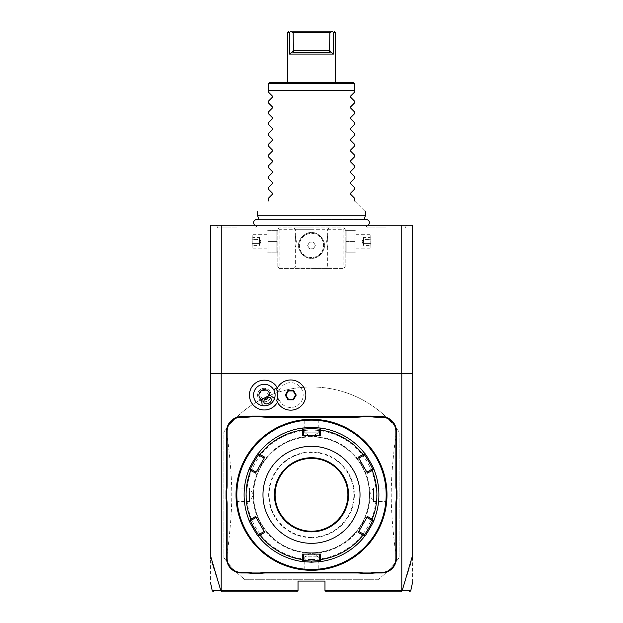 <?xml version="1.0" encoding="UTF-8"?>
<svg xmlns="http://www.w3.org/2000/svg" width="623" height="623" viewBox="0 0 623 623"><rect width="100%" height="100%" fill="white"/><g stroke="black" fill="none" stroke-linecap="round" stroke-linejoin="round"><path stroke-width="0.47" stroke-dasharray="3.12 2.34" d="M412.59 582.194L412.59 225.238L210.41 225.238L210.41 582.194M311.5 225.238L368.481 225.238L311.5 225.238M386.205 225.238L365.779 225.238L386.205 225.238M236.795 225.238L216.368 225.238L236.795 225.238M221.251 225.238L221.251 590.503L220.892 590.783L210.41 558.192M221.251 590.503L298.02 590.503L298.02 581.064L324.98 581.064L324.98 590.503L401.749 590.503L401.749 225.238M377.959 579.717L245.041 579.717A107.826 107.826 0 0 1 223.891 557.663L223.891 431.949A107.826 107.826 0 0 1 399.109 431.949L399.109 557.663A107.826 107.826 0 0 1 377.959 579.717L245.041 579.717A107.826 107.826 0 0 1 226.422 561.043L223.891 557.663L223.891 431.949L226.422 428.562A107.826 107.826 0 0 1 396.578 428.562L399.109 431.949L399.109 557.663L396.578 561.043A107.826 107.826 0 0 1 377.959 579.717M278.481 228.61L279.151 227.932L343.849 227.932L345.197 229.28L345.197 267.018L343.849 268.373L279.151 268.373L277.803 267.018L277.803 229.28L278.481 228.61L279.151 229.28L343.849 229.28L344.519 228.61L343.849 227.932L279.151 227.932L277.803 229.28L277.803 267.018L279.151 268.373L343.849 268.373L345.197 267.018L345.197 229.28L344.519 228.61M221.142 590.908L222.216 591.85L296.673 591.85L298.02 590.503M277.43 402.178A14.913 14.913 0 0 0 278.824 398.564A12.429 12.429 0 0 0 297.95 405.191A12.429 12.429 0 0 0 297.95 384.944A12.429 12.429 0 0 0 278.824 391.563A14.913 14.913 0 0 0 277.43 387.95M412.59 373.504L210.41 373.504M220.846 590.768C209.297 590.783 209.312 590.791 220.892 590.783M412.59 558.192L402.108 590.783L401.749 590.503M401.858 590.908L400.784 591.85L326.327 591.85L324.98 590.503M402.108 590.783C413.688 590.791 413.703 590.783 402.154 590.768M278.824 391.563L276.659 389.624A15.092 15.092 0 0 1 299.834 383.013A15.092 15.092 0 0 1 299.834 407.115A15.092 15.092 0 0 1 276.659 400.503L278.824 398.564M274.548 398.502A10.786 10.786 0 0 0 258.934 385.73A10.786 10.786 0 0 0 263.319 405.799M264.378 405.846A10.786 10.786 0 0 0 266.325 405.659M266.87 405.542A10.786 10.786 0 0 0 268.069 405.176M271.207 403.369A10.786 10.786 0 0 0 272.126 402.505M272.5 402.092A10.786 10.786 0 0 0 273.637 400.496M259.55 393.767A4.042 2.858 -30 0 1 261.862 390.8L259.55 393.767L260.827 397.085L264.401 399.834M264.074 402.723L260.827 397.085M265.593 390.278L261.862 390.8A4.042 2.858 -30 0 1 265.593 390.278L271.083 398.681M270.164 391.696A6.736 6.736 0 0 0 260.959 389.227A6.736 6.736 0 0 0 258.49 398.432A6.736 6.736 0 0 0 267.695 400.9A6.736 6.736 0 0 0 270.164 391.696A6.736 6.736 0 0 0 260.959 389.227A6.736 6.736 0 0 0 258.49 398.432A6.736 6.736 0 0 0 267.695 400.9A6.736 6.736 0 0 0 270.164 391.696M268.42 397.513L267.828 393.043M295.52 395.068L293.129 390.925L288.356 390.925L285.965 395.068L288.356 399.203L293.129 399.203L295.52 395.068M317.021 570.084L313.213 570.263L318.828 569.928L318.236 569.391L318.236 556.806L311.5 552.757A57.955 57.955 0 0 1 253.545 494.802A57.955 57.955 0 0 1 311.5 436.855A57.955 57.955 0 0 1 369.455 494.802A57.955 57.955 0 0 1 311.5 552.757A57.955 57.955 0 0 1 253.545 494.802A57.955 57.955 0 0 1 311.5 436.855A57.955 57.955 0 0 1 369.455 494.802A57.955 57.955 0 0 1 311.5 552.757A57.955 57.955 0 0 1 253.545 494.802A57.955 57.955 0 0 1 311.5 436.855A57.955 57.955 0 0 1 369.455 494.802A57.955 57.955 0 0 1 311.5 552.757A57.955 57.955 0 0 1 253.545 494.802A57.955 57.955 0 0 1 311.5 436.855A57.955 57.955 0 0 1 369.455 494.802A57.955 57.955 0 0 1 311.5 552.757L304.764 556.806L318.236 556.806L304.764 556.806L304.764 569.391L304.172 569.928L309.787 570.263L305.877 570.076M236.382 502.138L236.911 501.546L249.496 501.546L253.545 494.802A57.955 57.955 0 0 0 311.5 552.765A57.955 57.955 0 0 0 369.455 494.802A57.955 57.955 0 0 0 311.5 436.848A57.955 57.955 0 0 0 253.545 494.802L249.496 488.066L249.496 501.546L249.496 488.066L236.911 488.066L236.382 487.474L236.304 488.307M311.5 569.477A74.667 74.667 0 0 0 386.167 494.802A74.667 74.667 0 0 0 311.5 420.136A74.667 74.667 0 0 0 236.833 494.802A74.667 74.667 0 0 0 311.5 569.477M312.131 570.279L311.5 570.286A75.476 75.476 0 0 0 386.976 494.802A75.476 75.476 0 0 0 311.5 419.326L311.079 419.326M310.869 419.326L311.5 419.326A75.476 75.476 0 0 0 236.024 494.802A75.476 75.476 0 0 0 311.5 570.286L311.921 570.286M312.349 419.334L312.777 419.341L312.349 419.334M318.462 419.645L317.123 419.536M386.976 495.223L386.922 497.66M386.961 493.089L386.945 492.668M386.883 491.033L386.906 491.446M386.938 492.232L386.969 493.439M386.922 497.793L386.782 500.285M386.696 501.297L386.618 502.138L386.089 501.546L373.504 501.546L373.504 488.066L373.504 501.546L369.455 494.802L373.504 488.066L386.089 488.066L386.618 487.474M386.969 496.079L386.976 495.651M311.5 419.863C320.191 420.252 320.191 420.252 311.5 419.863C320.191 420.252 320.191 420.252 311.5 419.863C302.809 420.252 302.809 420.252 311.5 419.863C302.809 420.252 302.809 420.252 311.5 419.863L311.5 419.326L311.5 419.863M318.828 419.684L318.236 420.221L318.236 432.806L311.5 432.806L318.236 432.806L311.5 436.855L304.764 432.806L311.5 432.806L304.764 432.806L304.764 420.221L304.172 419.684L309.787 419.349L305.979 419.528M311.5 570.286L311.079 570.286L311.5 569.741C302.809 569.36 302.809 569.36 311.5 569.741C302.809 569.36 302.809 569.36 311.5 569.741C320.191 569.36 320.191 569.36 311.5 569.741C320.191 569.36 320.191 569.36 311.5 569.741L311.5 570.286M310.651 570.279L310.223 570.271L310.651 570.279M236.024 495.659L236.031 496.095M236.039 496.523L236.055 496.944M236.117 498.579L236.094 498.166M236.062 497.38L236.031 496.173M236.031 496.079L236.024 495.378M236.024 494.389L236.078 491.952M236.078 491.82L236.218 489.328M236.031 493.525L236.024 493.961M311.5 559.501A64.699 64.699 0 0 0 376.199 494.802A64.699 64.699 0 0 0 311.5 430.111A64.699 64.699 0 0 0 246.801 494.802A64.699 64.699 0 0 0 311.5 559.501M311.5 562.195A67.393 67.393 0 0 0 378.893 494.802A67.393 67.393 0 0 0 311.5 427.417A67.393 67.393 0 0 0 244.107 494.802A67.393 67.393 0 0 0 311.5 562.195M319.591 560.482L320.814 561.549L319.583 560.482L319.583 554.112L320.705 554.112M303.409 429.13L302.186 428.063L303.417 429.13L303.417 435.5L302.295 435.5M320.814 428.063L319.583 429.13L319.583 435.5L303.417 435.5M364.33 454.961L364.642 453.365L364.338 454.961L358.817 458.146L358.256 457.181M373.964 469.501L372.422 468.971L373.964 469.501L372.422 468.971L366.9 472.156L358.817 458.146M372.422 520.641L373.964 520.112L372.422 520.641L366.9 517.456L367.461 516.483M364.642 536.247L364.338 534.651L358.817 531.458L358.256 532.431M319.583 554.112L303.417 554.112L303.417 560.482L302.186 561.549M302.295 554.112L303.417 554.112M258.67 534.651L258.358 536.247L258.662 534.651L264.183 531.458L264.744 532.431M249.036 520.112L250.578 520.641L249.036 520.112L250.578 520.641L256.1 517.456L264.183 531.458M250.578 468.971L249.036 469.501L250.578 468.971L256.1 472.156L255.539 473.13M258.358 453.365L258.662 454.961L264.183 458.146L264.744 457.181M320.705 435.5L319.583 435.5M311.5 531.201A36.391 36.391 0 0 0 347.891 494.802A36.391 36.391 0 0 0 311.5 458.411A36.391 36.391 0 0 0 275.109 494.802A36.391 36.391 0 0 0 311.5 531.201M311.5 537.665A42.862 42.862 0 0 1 268.638 494.802A42.862 42.862 0 0 1 311.5 451.948A42.862 42.862 0 0 1 354.362 494.802A42.862 42.862 0 0 1 311.5 537.665M255.539 516.483L256.1 517.456M256.1 472.156L264.183 458.146M367.461 473.13L366.9 472.156M366.9 517.456L358.817 531.458M236.561 494.802C236.942 486.111 236.942 486.111 236.561 494.802C236.942 486.111 236.942 486.111 236.561 494.802C236.942 503.501 236.942 503.501 236.561 494.802C236.942 503.501 236.942 503.501 236.561 494.802L236.024 494.802L236.561 494.802M386.439 494.802C386.058 503.501 386.058 503.501 386.439 494.802C386.058 503.501 386.058 503.501 386.439 494.802C386.058 486.111 386.058 486.111 386.439 494.802C386.058 486.111 386.058 486.111 386.439 494.802L386.976 494.802L386.439 494.802M311.5 537.19A42.38 42.38 0 0 1 269.12 494.802A42.38 42.38 0 0 1 311.5 452.423A42.38 42.38 0 0 1 353.88 494.802A42.38 42.38 0 0 1 311.5 537.19M226.422 561.043C233.563 502.753 233.563 486.859 226.422 428.562M396.578 428.562C389.437 486.859 389.437 502.753 396.578 561.043M311.5 227.932L293.978 227.932L311.5 227.932M277.803 241.413L277.803 251.435L277.803 241.413M311.5 268.373L329.022 268.373L311.5 268.373M345.197 241.413L345.197 251.435L345.197 241.413M343.849 229.28L343.849 267.018L279.151 267.018L279.151 229.28M279.151 267.018L278.481 267.695M311.5 258.257A12.803 12.803 0 0 0 324.303 245.454A12.803 12.803 0 0 0 311.5 232.652A12.803 12.803 0 0 0 298.697 245.454A12.803 12.803 0 0 0 311.5 258.257C305.325 259.394 297.623 250.571 298.697 245.454C297.623 240.338 305.325 231.522 311.5 232.652C317.675 231.515 325.377 240.338 324.303 245.454C325.377 250.571 317.675 259.394 311.5 258.257C317.675 259.394 325.377 250.571 324.303 245.454C325.377 240.338 317.675 231.515 311.5 232.652C305.325 231.522 297.623 240.338 298.697 245.454C297.623 250.571 305.325 259.394 311.5 258.257A12.803 12.803 0 0 0 324.303 245.454A12.803 12.803 0 0 0 311.5 232.652A12.803 12.803 0 0 0 298.697 245.454A12.803 12.803 0 0 0 311.5 258.257M343.849 267.018L344.519 267.695M311.5 267.018L295.325 267.018L311.5 267.018M311.5 229.28L295.325 229.28L311.5 229.28M296.346 241.413C295.232 234.116 295.232 234.116 296.346 241.413C295.232 234.116 295.232 234.116 296.346 241.413C295.232 248.709 295.232 248.709 296.346 241.413C295.232 248.709 295.232 248.709 296.346 241.413M326.654 241.413C327.768 234.116 327.768 234.116 326.654 241.413C327.768 234.116 327.768 234.116 326.654 241.413C327.768 248.709 327.768 248.709 326.654 241.413C327.768 248.709 327.768 248.709 326.654 241.413M311.5 257.533A12.078 12.078 0 0 1 299.429 245.688A12.078 12.078 0 0 1 311.5 233.376A12.078 12.078 0 0 1 323.571 245.221A12.078 12.078 0 0 1 311.967 257.525A12.078 12.078 0 0 1 299.429 245.921A12.078 12.078 0 0 1 311.033 233.391A12.078 12.078 0 0 1 323.571 244.987A12.078 12.078 0 0 1 311.5 257.533M309.429 242.16L313.314 242.012L315.386 245.306L313.571 248.748L309.686 248.896L307.614 245.602L309.429 242.16L313.314 242.012L315.386 245.306L313.571 248.748L309.686 248.896L307.614 245.602L309.429 242.16M327.947 241.413L327.947 235.751L327.947 241.413M327.675 241.413L327.675 236.024L327.675 241.413M295.053 241.413L295.053 235.751L295.053 241.413M295.325 241.413L295.325 236.024L295.325 241.413M346.178 252.198L346.178 241.413L346.178 252.198L355.001 252.198L355.001 230.627L355.001 252.198L346.178 252.198M346.178 230.627L346.178 241.413L346.178 230.627L355.001 230.627L346.178 230.627M346.178 241.413L355.001 241.413L346.178 241.413M355.982 241.413L355.982 231.39L355.982 241.413M370.132 241.413L370.132 248.149L370.132 241.413M370.802 241.413L370.802 235.346L370.802 241.413M370.802 239.022L370.802 246.194L370.802 236.631L370.802 239.022L370.117 239.419L370.117 243.406L370.117 237.425L370.117 239.419L370.802 239.022M370.802 243.803L370.117 243.406L370.117 245.4L370.117 243.406L370.802 243.803M370.802 236.631L370.117 237.425L363.528 237.425L362.072 241.413L363.528 245.4L363.528 243.406L370.117 243.406L363.528 243.406L362.072 241.413L363.528 239.419L370.117 239.419L363.528 239.419L363.528 237.425L363.528 239.419L362.072 241.413L363.528 243.406L363.528 239.419L363.528 245.4L370.117 245.4L370.802 246.194M276.822 241.413L276.822 252.198L276.822 230.627L276.822 241.413L267.999 241.413L267.999 230.627L267.999 252.198L267.999 241.413L276.822 241.413M267.999 230.627L276.822 230.627L267.999 230.627M267.018 241.413L267.018 231.39L267.018 241.413M267.999 252.198L276.822 252.198L267.999 252.198M252.868 241.413L252.868 248.149L252.868 241.413M252.198 241.413L252.198 235.346L252.198 241.413M252.198 239.022L252.198 246.194L252.198 236.631L252.198 239.022L252.883 239.419L252.883 243.406L252.883 237.425L252.883 239.419L252.198 239.022M252.198 243.803L252.883 243.406L252.883 245.4L252.883 243.406L252.198 243.803M252.198 236.631L252.883 237.425L259.472 237.425L260.928 241.413L259.472 245.4L259.472 243.406L252.883 243.406L259.472 243.406L260.928 241.413L259.472 239.419L252.883 239.419L259.472 239.419L259.472 237.425L259.472 239.419L260.928 241.413L259.472 243.406L259.472 239.419L259.472 245.4L252.883 245.4L252.198 246.194M311.5 219.701L364.229 219.701L311.5 219.701M365.413 215.262L257.587 215.262M354.627 92.072L354.627 90.452L268.373 90.452L268.373 92.072M350.617 96.082L350.617 97.227M354.627 102.85L354.627 101.238M350.617 106.868L350.617 108.013M354.627 113.635L354.627 112.023M350.617 117.646L350.617 118.791M354.627 124.413L354.627 122.809M350.617 128.431L350.617 129.576M354.627 135.199L354.627 133.587M350.617 139.217L350.617 140.354M354.627 145.984L354.627 144.372M350.617 149.995L350.617 151.14M354.627 156.762L354.627 155.158M350.617 160.781L350.617 161.925M354.627 167.548L354.627 165.936M350.617 171.559L350.617 172.703M354.627 178.334L354.627 176.722M350.617 182.344L350.617 183.489M354.627 189.112L354.627 187.5M350.617 193.13L350.617 194.275M354.627 200.98C369.229 215.574 369.229 215.574 354.627 200.98L354.627 198.285M354.627 90.452L354.627 83.716L353.28 82.368M268.373 90.452L268.373 83.716L269.72 82.368M287.507 82.368L335.493 82.368M268.373 200.98L268.373 198.285M272.383 194.275L272.383 193.13M268.373 189.112L268.373 187.5M272.383 183.489L272.383 182.344M268.373 178.334L268.373 176.722M272.383 172.703L272.383 171.559M268.373 167.548L268.373 165.936M272.383 161.925L272.383 160.781M268.373 156.762L268.373 155.158M272.383 151.14L272.383 149.995M268.373 145.984L268.373 144.372M272.383 140.354L272.383 139.217M268.373 135.199L268.373 133.587M272.383 129.576L272.383 128.431M268.373 124.413L268.373 122.809M272.383 118.791L272.383 117.646M268.373 113.635L268.373 112.023M272.383 108.013L272.383 106.868M268.373 102.85L268.373 101.238M272.383 97.227L272.383 96.082M288.457 32.497L288.052 32.497M290.637 31.586L289.438 32.497L289.438 54.061L293.402 51.187L293.145 32.497L290.637 31.586L290.918 31.15L332.082 31.15L333.967 32.497M293.145 32.497L329.855 32.497L329.598 51.187L333.562 54.061L289.438 54.061M292.919 52.714L330.081 52.714M329.855 32.497L332.363 31.586M386.205 227.932L367.336 227.932L386.205 227.932M236.795 227.932L217.925 227.932L236.795 227.932M370 494.802A58.5 58.5 0 0 1 311.5 553.302A58.5 58.5 0 0 1 253 494.802A58.5 58.5 0 0 1 311.5 436.31A58.5 58.5 0 0 1 370 494.802M268.715 83.365L354.285 83.365M329.855 50.556L293.145 50.556M293.978 268.373L295.325 267.018L295.325 246.801M295.325 236.024L295.325 229.28L293.978 227.932M327.675 246.801L327.675 267.018L329.022 268.373M327.675 236.024L327.675 229.28L329.022 227.932M345.197 251.435L345.5 252.198M345.197 231.39L345.5 230.627M355.982 231.39L355.671 230.627M355.982 251.435L355.671 252.198M355.982 248.149L370.132 248.149L370.802 247.479M355.982 234.676L370.132 234.676L370.802 235.346M277.803 251.435L277.5 252.198M277.803 231.39L277.5 230.627M267.018 231.39L267.329 230.627M267.018 251.435L267.329 252.198M267.018 248.149L252.868 248.149L252.198 247.479M267.018 234.676L252.868 234.676L252.198 235.346M258.654 219.257L258.771 219.701L257.058 219.257L365.942 219.257L364.229 219.701L364.346 219.257M367.336 227.932L365.779 225.238M405.075 227.932L406.632 225.238M217.925 227.932L216.368 225.238M255.664 227.932L257.221 225.238"/><path stroke-width="0.93" d="M210.41 558.192L210.41 225.238L412.59 225.238L412.59 373.504L221.196 373.504L221.196 590.503L298.02 590.503L298.02 581.064L324.98 581.064L324.98 590.503L326.327 591.85L401.087 591.85L402.154 590.768L412.59 555.412L412.59 373.504M210.41 555.412L220.846 590.768L221.913 591.85L296.673 591.85L298.02 590.503M324.98 590.503L401.804 590.503L401.804 373.504M277.43 387.95A14.913 14.913 0 0 0 256.871 382.156A14.913 14.913 0 0 0 264.518 409.973A14.913 14.913 0 0 0 277.43 402.178M396.952 498.766A27.762 27.762 0 0 0 396.415 504.217L396.415 558.153A14.827 14.827 0 0 1 381.588 572.981L376.167 572.981A27.762 27.762 0 0 0 370.724 573.518L362.796 573.518A27.762 27.762 0 0 0 357.353 572.981L265.647 572.981A27.762 27.762 0 0 0 260.204 573.518L252.276 573.518A27.762 27.762 0 0 0 246.833 572.981L241.413 572.981A14.827 14.827 0 0 1 226.585 558.153L226.585 504.217A27.762 27.762 0 0 0 226.048 498.766L226.048 490.846A27.762 27.762 0 0 0 226.585 485.395L226.585 431.459A14.827 14.827 0 0 1 241.413 416.631L246.833 416.631A27.762 27.762 0 0 0 252.276 416.094L260.204 416.094A27.762 27.762 0 0 0 265.647 416.631L357.353 416.631A27.762 27.762 0 0 0 362.796 416.094L370.724 416.094A27.762 27.762 0 0 0 376.167 416.631L381.588 416.631A14.827 14.827 0 0 1 396.415 431.459L396.415 485.395A27.762 27.762 0 0 0 396.952 490.846L396.952 498.766L396.415 498.719A28.308 28.308 0 0 0 395.878 504.217L396.415 504.217M220.846 590.768C209.297 590.783 209.312 590.791 220.892 590.783L221.196 590.503M210.41 373.504L221.196 373.504M401.804 590.503L402.1 590.799C413.688 590.791 413.703 590.783 402.154 590.768M412.59 555.412L412.59 558.192M401.749 373.504L401.749 225.238M221.251 373.504L221.251 225.238M276.659 389.624L276.651 389.648A13.465 13.465 0 0 1 276.651 400.48L276.659 400.503M261.629 399.732L269.72 395.068A5.389 5.389 0 0 0 259.261 393.222A5.389 5.389 0 0 0 261.629 399.732L262.19 405.635A10.786 10.786 0 0 1 258.934 385.73A10.786 10.786 0 0 1 273.637 400.496M263.319 405.799A10.786 10.786 0 0 0 264.378 405.846M266.325 405.659A10.786 10.786 0 0 0 266.87 405.542M268.069 405.176A10.786 10.786 0 0 0 271.207 403.369M272.126 402.505A10.786 10.786 0 0 0 272.5 402.092M269.72 395.068L274.548 398.502C272.259 404.054 268.139 406.43 262.19 405.635M269.011 403.174A4.042 2.858 -30 0 1 264.074 402.723A4.042 2.858 -30 0 1 266.153 398.229A4.042 2.858 -30 0 1 271.083 398.681A4.042 2.858 -30 0 1 269.011 403.174M264.401 399.834L266.846 399.429L268.42 397.513M276.651 400.48A15.092 15.092 0 0 0 299.827 407.123A15.092 15.092 0 0 0 299.827 383.013A15.092 15.092 0 0 0 276.651 389.648M296.221 395.068L293.48 390.325L288.005 390.325L285.264 395.068L288.005 399.81L293.48 399.81L296.221 395.068L295.52 395.068L293.129 390.925L288.356 390.925L285.965 395.068L288.356 399.203L293.129 399.203L295.52 395.068M293.48 399.81L293.129 399.203M288.005 399.81L288.356 399.203M285.264 395.068L285.965 395.068M288.005 390.325L288.356 390.925M293.48 390.325L293.129 390.925M370.724 573.518L370.669 572.981A28.308 28.308 0 0 1 376.167 572.444L381.588 572.444A14.29 14.29 0 0 0 395.878 558.153L395.878 504.217M370.669 572.981L362.851 572.981L362.796 573.518M260.204 573.518L260.149 572.981A28.308 28.308 0 0 1 265.647 572.444L357.353 572.444A28.308 28.308 0 0 1 362.851 572.981M260.149 572.981L252.331 572.981L252.276 573.518M226.048 498.766L226.585 498.719A28.308 28.308 0 0 1 227.122 504.217L227.122 558.153A14.29 14.29 0 0 0 241.413 572.444L246.833 572.444A28.308 28.308 0 0 1 252.331 572.981M226.585 498.719L226.585 490.893L226.048 490.846M252.276 416.094L252.331 416.631A28.308 28.308 0 0 1 246.833 417.169L241.413 417.169A14.29 14.29 0 0 0 227.122 431.459L227.122 485.395A28.308 28.308 0 0 1 226.585 490.893M252.331 416.631L260.149 416.631L260.204 416.094M362.796 416.094L362.851 416.631A28.308 28.308 0 0 1 357.353 417.169L265.647 417.169A28.308 28.308 0 0 1 260.149 416.631M362.851 416.631L370.669 416.631L370.724 416.094M396.952 490.846L396.415 490.893A28.308 28.308 0 0 1 395.878 485.395L395.878 431.459A14.29 14.29 0 0 0 381.588 417.169L376.167 417.169A28.308 28.308 0 0 1 370.669 416.631M396.415 490.893L396.415 498.719M311.5 570.286A75.476 75.476 0 0 0 386.976 494.802A75.476 75.476 0 0 0 311.5 419.326A75.476 75.476 0 0 0 236.024 494.802A75.476 75.476 0 0 0 311.5 570.286M317.021 570.084L318.828 569.928M311.921 419.326L312.349 419.334L311.921 419.326M312.777 419.341L313.213 419.349L312.777 419.341M317.123 419.536L317.808 419.591M386.945 492.668L386.813 489.857M386.852 490.48L386.883 491.033M386.618 502.138L386.953 496.881M386.961 496.515L386.969 496.079M386.976 495.651L386.976 495.223M305.979 419.528L304.172 419.684M311.079 570.286L310.651 570.279L311.079 570.286M310.223 570.271L309.787 570.263L310.223 570.271M305.877 570.076L305.192 570.022M236.024 495.23L236.024 495.659M236.031 496.095L236.039 496.523M236.055 496.944L236.187 499.755M236.148 499.132L236.117 498.579M236.382 487.474L236.047 492.731M236.039 493.097L236.031 493.525M236.024 493.961L236.024 494.389M311.5 420.136A74.667 74.667 0 0 0 236.833 494.802A74.667 74.667 0 0 0 311.5 569.477A74.667 74.667 0 0 0 386.167 494.802A74.667 74.667 0 0 0 311.5 420.136M320.814 561.549L311.5 562.195L302.186 561.549A67.393 67.393 0 0 1 258.358 536.247C258.086 537.182 248.079 519.839 249.036 520.112A67.393 67.393 0 0 1 249.036 469.501C248.079 469.773 258.086 452.43 258.358 453.365A67.393 67.393 0 0 1 302.186 428.063L311.5 427.417L320.814 428.063A67.393 67.393 0 0 1 364.642 453.365C364.914 452.43 374.921 469.773 373.964 469.501A67.393 67.393 0 0 1 373.964 520.112C374.914 519.87 364.899 537.205 364.642 536.247A67.393 67.393 0 0 1 320.814 561.549L320.199 561.019L320.705 559.547A65.392 65.392 0 0 0 362.968 535.149L364.486 535.445L364.642 536.247A67.393 67.393 0 0 1 320.814 561.549M302.295 559.547L302.801 561.019L302.186 561.549A67.393 67.393 0 0 1 258.358 536.247L258.514 535.445L260.032 535.149A65.392 65.392 0 0 0 302.295 559.547L302.295 554.112L320.705 554.112L319.583 554.112L319.583 560.482L320.199 561.019M319.583 560.482L311.5 561.121L303.417 560.482L303.417 554.112L302.295 554.112M258.514 454.167L258.358 453.365A67.393 67.393 0 0 1 302.186 428.063L302.801 428.593L302.295 430.065A65.392 65.392 0 0 0 260.032 454.463L258.514 454.167L258.662 454.961L264.183 458.146L264.744 457.181L255.539 473.13L250.828 470.404A65.392 65.392 0 0 0 250.828 519.208L249.807 520.376L249.036 520.112A67.393 67.393 0 0 1 249.036 469.501L249.807 469.236L250.828 470.404M303.417 429.13L311.5 428.492L319.583 429.13L320.814 428.063A67.393 67.393 0 0 1 364.642 453.365L364.486 454.167L362.968 454.463A65.392 65.392 0 0 0 320.705 430.065L320.705 435.5L302.295 435.5L303.417 435.5L303.417 429.13L302.801 428.593M320.705 430.065L320.199 428.593M364.338 454.961C364.673 454.159 373.294 469.103 372.422 468.971L373.964 469.501A67.393 67.393 0 0 1 373.964 520.112L373.193 520.376L372.172 519.208A65.392 65.392 0 0 0 372.172 470.404L367.461 473.13L358.256 457.181L358.817 458.146L364.338 454.961L364.486 454.167M372.172 470.404L373.193 469.236M362.968 535.149L358.256 532.431L367.461 516.483L366.9 517.456L372.422 520.641L373.193 520.376M372.422 520.641C373.294 520.517 364.665 535.461 364.338 534.651L364.486 535.445M358.256 532.431L358.817 531.458L364.338 534.651M367.461 516.483L372.172 519.208M358.256 457.181L362.968 454.463M311.5 543.326A48.524 48.524 0 0 0 360.024 494.802A48.524 48.524 0 0 0 311.5 446.286A48.524 48.524 0 0 0 262.976 494.802A48.524 48.524 0 0 0 311.5 543.326M320.705 554.112L320.705 559.547M303.417 560.482L302.801 561.019M250.828 519.208L255.539 516.483L264.744 532.431L264.183 531.458L258.662 534.651L258.514 535.445M258.662 534.651C258.327 535.453 249.706 520.509 250.578 520.641L249.807 520.376M255.539 473.13L256.1 472.156L250.578 468.971L249.807 469.236M250.578 468.971C249.706 469.103 258.327 454.159 258.662 454.961M260.032 454.463L264.744 457.181M264.744 532.431L260.032 535.149M302.295 435.5L302.295 430.065M319.583 429.13L319.583 435.5L320.705 435.5M311.5 531.201A36.391 36.391 0 0 0 347.891 494.802A36.391 36.391 0 0 0 311.5 458.411A36.391 36.391 0 0 0 275.109 494.802A36.391 36.391 0 0 0 311.5 531.201A36.391 36.391 0 0 1 275.109 494.802A36.391 36.391 0 0 1 311.5 458.411M250.578 520.641L256.1 517.456L255.539 516.483M372.422 468.971L366.9 472.156L367.461 473.13M258.654 219.257L257.587 215.262L365.413 215.262L365.413 211.758M354.627 92.072L350.617 96.082L354.627 92.072L354.627 90.452L268.373 90.452L268.373 83.716L269.72 82.368L287.507 82.368L287.507 32.497L289.041 32.497M354.627 101.238L350.617 97.227L354.627 101.238L354.627 102.85L350.617 106.868L354.627 102.85M354.627 112.023L350.617 108.013L354.627 112.023L354.627 113.635L350.617 117.646L354.627 113.635M354.627 122.809L350.617 118.791L354.627 122.809L354.627 124.413L350.617 128.431L354.627 124.413M354.627 133.587L350.617 129.576L354.627 133.587L354.627 135.199L350.617 139.217L354.627 135.199M354.627 144.372L350.617 140.354L354.627 144.372L354.627 145.984L350.617 149.995L354.627 145.984M354.627 155.158L350.617 151.14L354.627 155.158L354.627 156.762L350.617 160.781L354.627 156.762M354.627 165.936L350.617 161.925L354.627 165.936L354.627 167.548L350.617 171.559L354.627 167.548M354.627 176.722L350.617 172.703L354.627 176.722L354.627 178.334L350.617 182.344L354.627 178.334M354.627 187.5L350.617 183.489L354.627 187.5L354.627 189.112L350.617 193.13L354.627 189.112M354.627 198.285L350.617 194.275L354.627 198.285L354.627 200.98C369.229 215.574 369.229 215.574 354.627 200.98M350.617 194.275L350.617 193.13M350.617 183.489L350.617 182.344M350.617 172.703L350.617 171.559M350.617 161.925L350.617 160.781M350.617 151.14L350.617 149.995M350.617 140.354L350.617 139.217M350.617 129.576L350.617 128.431M350.617 118.791L350.617 117.646M350.617 108.013L350.617 106.868M350.617 97.227L350.617 96.082M332.363 31.586L329.855 32.497L329.598 51.187L333.562 54.061L289.438 54.061L293.402 51.187L292.919 52.714L293.402 51.187L293.145 32.497L290.637 31.586L290.918 31.15L332.082 31.15C334.824 31.15 334.824 31.15 332.082 31.15C334.824 31.15 334.824 31.15 332.082 31.15L333.562 32.497L333.562 54.061L333.562 32.497L335.493 32.497L335.493 82.368L353.28 82.368L354.627 83.716L354.627 90.452M353.28 82.368L269.72 82.368M268.373 92.072L272.383 96.082L268.373 92.072L268.373 90.452M272.383 96.082L272.383 97.227L268.373 101.238L272.383 97.227M268.373 102.85L272.383 106.868L268.373 102.85L268.373 101.238M272.383 106.868L272.383 108.013L268.373 112.023L272.383 108.013M268.373 113.635L272.383 117.646L268.373 113.635L268.373 112.023M272.383 117.646L272.383 118.791L268.373 122.809L272.383 118.791M268.373 124.413L272.383 128.431L268.373 124.413L268.373 122.809M272.383 128.431L272.383 129.576L268.373 133.587L272.383 129.576M268.373 135.199L272.383 139.217L268.373 135.199L268.373 133.587M272.383 139.217L272.383 140.354L268.373 144.372L272.383 140.354M268.373 145.984L272.383 149.995L268.373 145.984L268.373 144.372M272.383 149.995L272.383 151.14L268.373 155.158L272.383 151.14M268.373 156.762L272.383 160.781L268.373 156.762L268.373 155.158M272.383 160.781L272.383 161.925L268.373 165.936L272.383 161.925M268.373 167.548L272.383 171.559L268.373 167.548L268.373 165.936M272.383 171.559L272.383 172.703L268.373 176.722L272.383 172.703M268.373 178.334L272.383 182.344L268.373 178.334L268.373 176.722M272.383 182.344L272.383 183.489L268.373 187.5L272.383 183.489M268.373 189.112L272.383 193.13L268.373 189.112L268.373 187.5M272.383 193.13L272.383 194.275L268.373 198.285L272.383 194.275M268.373 200.98C253.771 215.574 253.771 215.574 268.373 200.98C253.771 215.574 253.771 215.574 268.373 200.98L268.373 198.285M289.438 54.061L289.438 32.497L290.637 31.586M329.598 51.187L330.081 52.714L329.598 51.187M292.919 52.714L330.081 52.714M290.918 31.15C288.176 31.15 288.176 31.15 290.918 31.15L290.489 31.15M293.145 32.497L329.855 32.497M273.661 389.671L277.243 387.607M395.878 558.153L396.415 558.153M381.588 572.444L381.588 572.981M376.167 572.444L376.167 572.981M357.353 572.444L357.353 572.981M265.647 572.444L265.647 572.981M246.833 572.444L246.833 572.981M241.413 572.444L241.413 572.981M227.122 558.153L226.585 558.153M227.122 504.217L226.585 504.217M227.122 485.395L226.585 485.395M227.122 431.459L226.585 431.459M241.413 417.169L241.413 416.631M246.833 417.169L246.833 416.631M265.647 417.169L265.647 416.631M357.353 417.169L357.353 416.631M376.167 417.169L376.167 416.631M381.588 417.169L381.588 416.631M395.878 431.459L396.415 431.459M395.878 485.395L396.415 485.395M311.5 562.195L311.5 561.121M311.5 427.417L311.5 428.492M311.5 531.871A37.069 37.069 0 0 0 348.569 494.802A37.069 37.069 0 0 0 311.5 457.741A37.069 37.069 0 0 0 274.432 494.802A37.069 37.069 0 0 0 311.5 531.871M354.285 83.365L268.715 83.365M293.145 50.556L329.855 50.556M210.41 582.194L212.241 590.783L213.557 591.85M412.59 582.194L410.759 590.783L409.443 591.85M254.519 225.238C252.774 222.146 253.616 220.145 257.058 219.257L365.942 219.257C369.384 220.145 370.226 222.146 368.481 225.238M364.346 219.257L365.413 215.262M257.587 215.262L257.587 211.758M334.146 31.15L335.493 32.497M288.854 31.15L287.507 32.497"/></g></svg>
